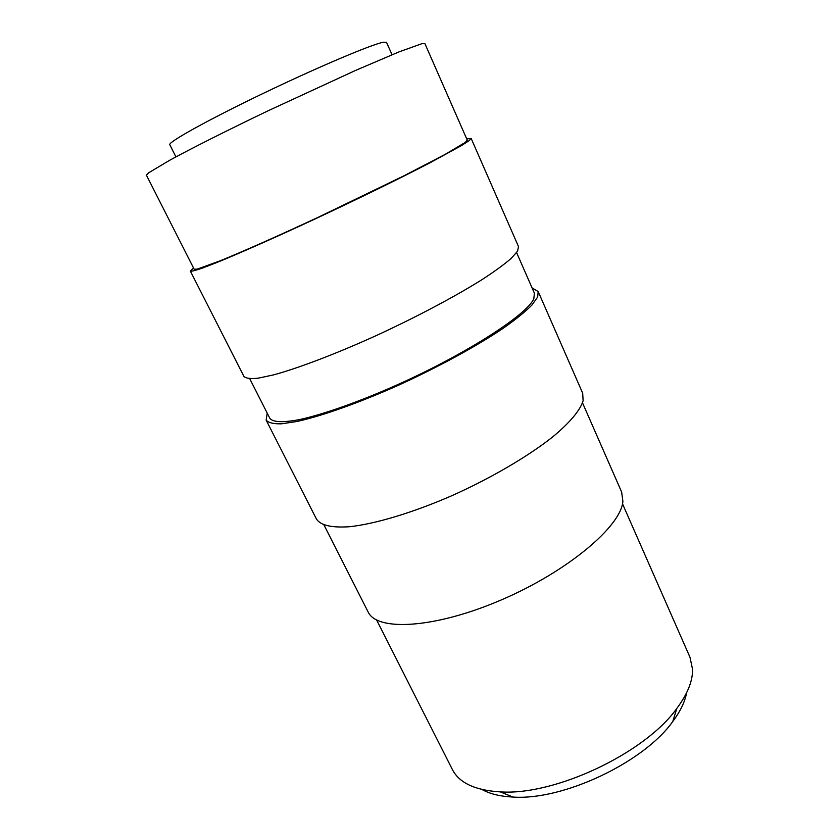 <?xml version="1.0" encoding="UTF-8"?>
<svg xmlns="http://www.w3.org/2000/svg" width="839" height="839" viewBox="0 0 839 839"><rect width="100%" height="100%" fill="white"/><g stroke="black" fill="none" stroke-linecap="round" stroke-linejoin="round"><path stroke-width="1.26" d="M465.226 142.431L467.281 140.186L424.901 43.597L421.849 43.701L399.07 51.871L355.757 70.329L268.228 110.727C227.809 130.097 191.848 148.209 169.677 160.27L148.608 172.834L146.447 175.215L194.187 269.277L197.385 269.067L220.091 260.835C243.048 251.49 279.104 235.518 318.841 216.976L403.779 175.896L444.754 154.607L465.226 142.431M193.557 268.019L190.359 271.123L243.918 376.417C245.848 378.389 250.62 378.966 258.223 378.169L273.462 374.907C297.929 368.3 335.139 354.184 375.306 336.009C415.557 317.509 454.738 296.754 481.911 279.702C494.465 271.532 504.218 264.432 511.182 258.412L517.558 251.176L518.512 246.614L471.14 138.404L466.715 138.907M190.359 271.123C191.502 271.49 195.56 270.462 202.535 268.05L216.997 262.45C240.625 252.833 277.782 236.367 318.736 217.259C359.858 197.994 400.633 178.015 429.578 163.007L461.492 145.577L469.106 140.658L471.14 138.404M249.76 378.746L269.801 418.231C272.727 422.3 282.68 422.751 299.659 419.563C323.749 414.309 359.868 401.535 398.535 384.262C467.753 353.114 527.689 314.153 533.835 298.611L534.391 293.168L516.604 252.612M267.211 413.134L266.152 420.14L316.45 519.047C320.529 525.371 331.604 527.93 349.685 526.714C375.18 523.935 412.379 512.849 451.466 495.87C490.532 478.398 527.626 456.699 552.492 437.077C569.975 422.625 580.315 410.124 583.115 400.717L582.686 393.197L538.187 291.553L532.094 287.924M266.152 420.14C268.407 422.751 273.462 423.978 281.317 423.831L296.859 421.503C321.652 416.102 358.872 402.94 398.703 385.132C438.598 366.958 477.129 345.888 503.589 328.028C515.775 319.418 525.172 311.804 531.79 305.207L537.663 297.037L538.187 291.553M324.011 525.036L368.08 611.862C376.795 631.631 434.759 628.61 501.271 599.937C567.814 571.453 621.3 526.095 622.884 501.292L621.626 492.011L582.507 402.835M376.627 620L452.399 769.573C459.258 782.944 475.22 790.38 500.296 791.88C554.894 795.771 645.16 753.097 676.821 708.431C687.54 693.979 692.783 680.943 692.553 669.323L689.983 657.273L622.496 503.778M175.907 156.903L169.824 144.717C167.643 142.399 207.401 120.208 262.649 93.664C317.845 67.12 371.824 44.31 383.36 42.223L386.496 42.296L392.044 54.734M482.006 789.509C489.955 793.925 500.264 796.431 512.944 797.05C562.854 800.7 643.922 762.378 672.784 721.498C680.356 711.304 684.96 701.74 686.596 692.794M672.784 721.498L676.821 708.431M512.944 797.05L500.296 791.88"/></g></svg>
